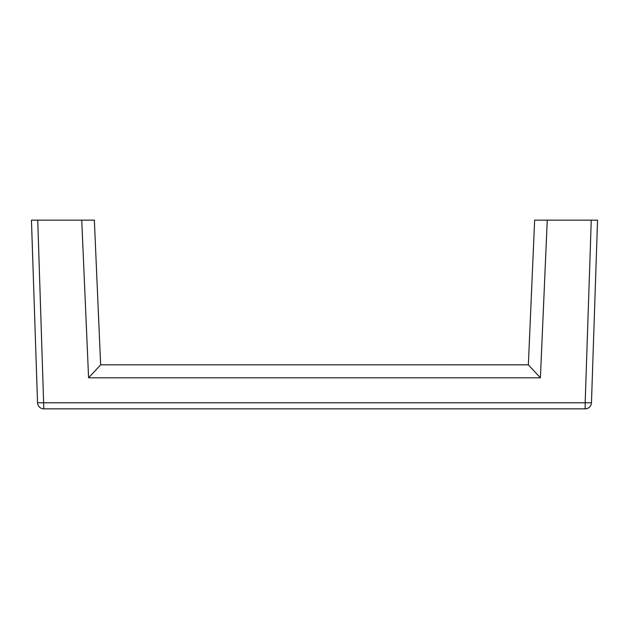 <?xml version="1.0" encoding="UTF-8"?>
<svg xmlns="http://www.w3.org/2000/svg" width="629" height="629" viewBox="0 0 629 629"><rect width="100%" height="100%" fill="white"/><g stroke="black" fill="none" stroke-linecap="round" stroke-linejoin="round"><path stroke-width="0.94" d="M528.36 364.82L100.64 364.82L528.36 364.828L534.65 220.15L528.36 364.828L540.405 377.817L88.595 377.817L100.64 364.828L94.35 220.15L100.64 364.82M31.45 220.15L37.536 402.772L31.45 220.15L94.35 220.15M534.65 220.15L597.55 220.15L591.464 402.772A6.29 6.29 0 0 1 585.174 408.85L43.826 408.85A6.29 6.29 0 0 1 37.536 402.772L585.174 402.772L591.26 220.15M88.595 377.817L81.739 220.15M547.261 220.15L540.405 377.817M43.826 408.85L37.74 220.15M585.174 408.85L585.174 402.772L591.464 402.772"/></g></svg>
